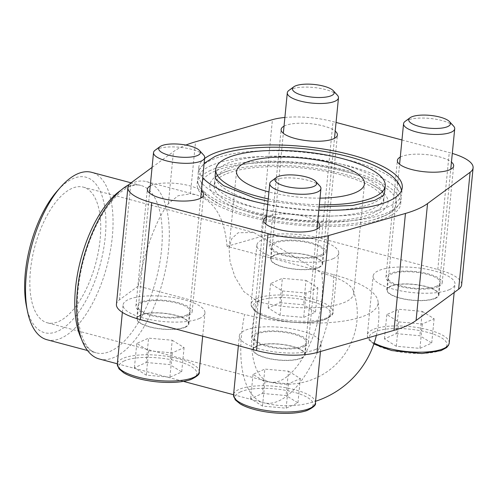 <?xml version="1.0" encoding="UTF-8"?>
<svg xmlns="http://www.w3.org/2000/svg" width="498" height="498" viewBox="0 0 498 498"><rect width="100%" height="100%" fill="white"/><g stroke="black" fill="none" stroke-linecap="round" stroke-linejoin="round"><path stroke-width="0.37" stroke-dasharray="2.49 1.87" d="M401.556 190.423A102.258 31.262 -174.4 0 1 401.712 193.336A102.258 31.262 -174.4 0 1 388.185 206.857A102.258 31.262 -174.4 0 1 272.188 211.102A102.258 31.262 -174.4 0 1 198.167 173.379A102.258 31.262 -174.4 0 1 199.163 169.93A102.258 31.262 -174.4 0 1 211.687 159.864A102.258 31.262 -174.4 0 1 322.106 154.685A102.258 31.262 -174.4 0 1 401.4 189.763M204.603 158.551A102.258 31.262 5.6 0 0 198.727 167.633A102.258 31.262 5.6 0 0 202.723 177.686M267.725 204.429A102.258 31.262 5.6 0 0 318.826 210.125M268.266 198.926A85.139 26.027 5.6 0 0 319.349 204.771M383.84 194.537A85.139 26.027 -174.4 0 1 373.413 202.923A85.139 26.027 -174.4 0 1 281.482 207.23A85.139 26.027 -174.4 0 1 215.46 178.029M215.204 175.053A85.139 26.027 -174.4 0 1 226.459 163.798A85.139 26.027 -174.4 0 1 323.04 160.263A85.139 26.027 -174.4 0 1 384.668 191.668M152.077 167.378L173.46 151.666A136.24 41.651 -174.4 0 1 185.885 145.061M401.961 139.975L449.258 152.569A47.814 14.616 -174.4 0 1 452.302 153.428M284.887 117.46A47.814 14.616 -174.4 0 1 333.013 121.618L336.057 122.427M400.28 157.094A28.274 8.647 -174.4 0 1 426.356 154.579A28.274 8.647 -174.4 0 1 451.449 162.105M266.498 216.904A28.274 8.647 -174.4 0 1 292.575 214.389A28.274 8.647 -174.4 0 1 317.668 221.921M150.253 185.953A28.274 8.647 -174.4 0 1 176.329 183.438A28.274 8.647 -174.4 0 1 201.422 190.971M284.034 126.143A28.274 8.647 -174.4 0 1 310.111 123.629A28.274 8.647 -174.4 0 1 335.204 131.161M320.002 198.136A64.267 19.646 -174.4 0 1 268.945 191.979M321.658 273.041A64.267 19.646 -174.4 0 1 353.337 290.764A64.267 19.646 -174.4 0 1 353.705 293.577A64.267 19.646 -174.4 0 1 257.833 301.576L243.783 291.567L234.969 276.907L230.045 261.755L229.049 247.799L231.819 238.523L238.187 232.759L253.737 232.51L321.658 273.041A70.181 31.573 104.9 0 1 308.081 348.152A70.181 31.573 104.9 0 1 269.069 381.841A70.181 70.181 0 0 0 353.337 290.764M449.545 289.556A41.129 12.575 -174.4 0 1 402.888 291.262A41.129 12.575 -174.4 0 1 373.114 276.091A41.129 12.575 -174.4 0 1 378.555 270.657A41.129 12.575 -174.4 0 1 425.211 268.945A41.129 12.575 -174.4 0 1 454.985 284.121A41.129 12.575 -174.4 0 1 449.545 289.556M333.299 258.605A41.129 12.575 -174.4 0 1 286.643 260.317A41.129 12.575 -174.4 0 1 256.868 245.141A41.129 12.575 -174.4 0 1 262.309 239.706A41.129 12.575 -174.4 0 1 308.965 238A41.129 12.575 -174.4 0 1 338.74 253.171A41.129 12.575 -174.4 0 1 333.299 258.605M199.517 318.415A41.129 12.575 -174.4 0 1 152.861 320.127A41.129 12.575 -174.4 0 1 123.087 304.95A41.129 12.575 -174.4 0 1 128.528 299.516A41.129 12.575 -174.4 0 1 175.184 297.81A41.129 12.575 -174.4 0 1 204.958 312.981A41.129 12.575 -174.4 0 1 199.517 318.415M315.763 349.366A41.129 12.575 -174.4 0 1 269.107 351.078A41.129 12.575 -174.4 0 1 239.333 335.901A41.129 12.575 -174.4 0 1 244.773 330.467A41.129 12.575 -174.4 0 1 291.43 328.761A41.129 12.575 -174.4 0 1 321.204 343.931A41.129 12.575 -174.4 0 1 315.763 349.366M333.448 274.678A89.435 27.34 -174.4 0 1 378.001 301.234A89.435 27.34 -174.4 0 1 335.297 322.106A89.435 27.34 -174.4 0 1 244.624 314.394A91.769 41.29 104.9 0 0 263.517 402.708A91.769 41.29 104.9 0 0 332.695 293.652A91.769 41.29 104.9 0 0 333.448 274.678L227.038 246.348L260.971 236.587A47.814 14.616 -174.4 0 1 321.546 238.542L437.792 269.493A47.814 14.616 -174.4 0 1 461.634 284.769M116.439 304.303A47.814 14.616 -174.4 0 1 119.439 299.858L138.214 286.064L244.624 314.394M138.214 286.064C143.878 252.847 155.98 219.792 168.355 203.707L178.072 195.758L190.435 193.834L195.54 141.793M227.038 246.348C224.673 217.887 214.345 200.706 196.044 194.805L190.435 193.834M438.452 286.605A28.274 8.647 -174.4 0 1 406.374 287.776A28.274 8.647 -174.4 0 1 385.906 277.349A28.274 8.647 -174.4 0 1 414.896 271.503A28.274 8.647 -174.4 0 1 442.193 282.864A28.274 8.647 -174.4 0 1 438.452 286.605M304.67 346.415A28.274 8.647 -174.4 0 1 272.593 347.585A28.274 8.647 -174.4 0 1 252.125 337.158A28.274 8.647 -174.4 0 1 281.115 331.313A28.274 8.647 -174.4 0 1 308.411 342.674A28.274 8.647 -174.4 0 1 304.67 346.415M188.425 315.464A28.274 8.647 -174.4 0 1 156.347 316.641A28.274 8.647 -174.4 0 1 135.879 306.208A28.274 8.647 -174.4 0 1 164.863 300.362A28.274 8.647 -174.4 0 1 192.166 311.723A28.274 8.647 -174.4 0 1 188.425 315.464M322.206 255.655A28.274 8.647 -174.4 0 1 290.129 256.825A28.274 8.647 -174.4 0 1 269.661 246.398A28.274 8.647 -174.4 0 1 298.644 240.553A28.274 8.647 -174.4 0 1 325.947 251.913A28.274 8.647 -174.4 0 1 322.206 255.655M99.351 358.996A91.769 41.29 104.9 0 0 162.858 280.94A91.769 41.29 104.9 0 0 146.574 181.633A91.769 41.29 104.9 0 0 131.484 183.357A91.769 41.29 104.9 0 0 129.231 184.465M47.005 339.742A86.627 38.975 104.9 0 0 106.958 266.057A86.627 38.975 104.9 0 0 91.582 172.314M26.5 306.55A80.458 36.205 104.9 0 0 70.996 321.459A80.458 36.205 104.9 0 0 105.918 224.959A80.458 36.205 104.9 0 0 72.758 178.714A80.458 36.205 104.9 0 0 57.289 190.915M71.799 188.462A70.181 31.573 104.9 0 0 32.096 258.742A70.181 31.573 104.9 0 0 47.223 322.772A70.181 31.573 104.9 0 0 95.79 263.081A70.181 31.573 104.9 0 0 83.334 187.142A70.181 31.573 104.9 0 0 71.799 188.462M302.896 345.942A26.22 8.018 -174.4 0 1 273.153 347.031A26.22 8.018 -174.4 0 1 254.173 337.358A26.22 8.018 -174.4 0 1 281.053 331.942A26.22 8.018 -174.4 0 1 306.363 342.475A26.22 8.018 -174.4 0 1 302.896 345.942M301.701 358.118A26.22 8.018 -174.4 0 1 271.958 359.207A26.22 8.018 -174.4 0 1 252.978 349.54A26.22 8.018 -174.4 0 1 279.857 344.118A26.22 8.018 -174.4 0 1 305.168 354.657A26.22 8.018 -174.4 0 1 301.701 358.118M186.65 314.991A26.22 8.018 -174.4 0 1 156.907 316.081A26.22 8.018 -174.4 0 1 137.927 306.407A26.22 8.018 -174.4 0 1 164.807 300.991A26.22 8.018 -174.4 0 1 190.118 311.524A26.22 8.018 -174.4 0 1 186.65 314.991M185.455 327.174A26.22 8.018 -174.4 0 1 155.712 328.257A26.22 8.018 -174.4 0 1 136.732 318.589A26.22 8.018 -174.4 0 1 163.612 313.167A26.22 8.018 -174.4 0 1 188.923 323.706A26.22 8.018 -174.4 0 1 185.455 327.174M320.432 255.181A26.22 8.018 -174.4 0 1 290.689 256.271A26.22 8.018 -174.4 0 1 271.709 246.597A26.22 8.018 -174.4 0 1 298.588 241.181A26.22 8.018 -174.4 0 1 323.899 251.714A26.22 8.018 -174.4 0 1 320.432 255.181M319.237 267.358A26.22 8.018 -174.4 0 1 289.494 268.447A26.22 8.018 -174.4 0 1 270.514 258.779A26.22 8.018 -174.4 0 1 297.393 253.358A26.22 8.018 -174.4 0 1 322.704 263.896A26.22 8.018 -174.4 0 1 319.237 267.358M436.678 286.132A26.22 8.018 -174.4 0 1 406.934 287.221A26.22 8.018 -174.4 0 1 387.954 277.548A26.22 8.018 -174.4 0 1 414.834 272.126A26.22 8.018 -174.4 0 1 440.145 282.665A26.22 8.018 -174.4 0 1 436.678 286.132M435.482 298.308A26.22 8.018 -174.4 0 1 405.739 299.398A26.22 8.018 -174.4 0 1 386.759 289.724A26.22 8.018 -174.4 0 1 413.639 284.308A26.22 8.018 -174.4 0 1 438.95 294.847A26.22 8.018 -174.4 0 1 435.482 298.308M262.446 393.451L286.089 395.543L297.941 402.901L286.151 408.173L262.508 406.088L250.656 398.724L262.446 393.451L264.836 369.093L288.479 371.184L286.089 395.543M256.893 346.191A25.709 7.856 5.6 0 0 253.494 349.59A25.709 7.856 5.6 0 0 278.307 359.917A25.709 7.856 5.6 0 0 304.658 354.607A25.709 7.856 5.6 0 0 286.051 345.12A25.709 7.856 5.6 0 0 256.893 346.191M319.828 185.928A25.709 7.856 5.6 0 0 298.234 178.477A25.709 7.856 5.6 0 0 273.172 180.158A25.709 7.856 5.6 0 0 271.373 181.179M146.2 362.5L169.843 364.592L181.695 371.95L169.905 377.223L146.256 375.137L134.41 367.773L146.2 362.5L148.591 338.142L172.233 340.234L169.843 364.592M140.641 315.24A25.709 7.856 5.6 0 0 137.243 318.639A25.709 7.856 5.6 0 0 162.062 328.966A25.709 7.856 5.6 0 0 188.412 323.656A25.709 7.856 5.6 0 0 169.806 314.17A25.709 7.856 5.6 0 0 140.641 315.24M203.582 154.978A25.709 7.856 5.6 0 0 181.982 147.526A25.709 7.856 5.6 0 0 156.92 149.207A25.709 7.856 5.6 0 0 155.127 150.228M396.227 333.641L419.87 335.733L431.722 343.091L419.932 348.363L396.29 346.278L384.437 338.914L396.227 333.641L398.618 309.283L422.26 311.375L419.87 335.733M390.669 286.381A25.709 7.856 5.6 0 0 387.27 289.78A25.709 7.856 5.6 0 0 412.089 300.107A25.709 7.856 5.6 0 0 438.439 294.791A25.709 7.856 5.6 0 0 419.833 285.31A25.709 7.856 5.6 0 0 390.669 286.381M453.61 126.119A25.709 7.856 5.6 0 0 432.015 118.667A25.709 7.856 5.6 0 0 406.953 120.348A25.709 7.856 5.6 0 0 405.154 121.369M279.982 302.691L303.624 304.782L315.477 312.14L303.687 317.413L280.038 315.327L268.185 307.963L279.982 302.691L282.366 278.332L306.015 280.424L303.624 304.782M274.423 255.43A25.709 7.856 5.6 0 0 271.024 258.829A25.709 7.856 5.6 0 0 295.843 269.157A25.709 7.856 5.6 0 0 322.194 263.847A25.709 7.856 5.6 0 0 303.587 254.36A25.709 7.856 5.6 0 0 274.423 255.43M337.364 95.168A25.709 7.856 5.6 0 0 315.763 87.716A25.709 7.856 5.6 0 0 290.701 89.397A25.709 7.856 5.6 0 0 288.908 90.418M288.479 371.184L300.331 378.542L288.541 383.815L264.892 381.729L253.04 374.365L264.836 369.093M253.04 374.365L250.656 398.724M300.331 378.542L297.941 402.901M288.541 383.815L286.151 408.173M264.892 381.729L262.508 406.088M306.015 280.424L317.867 287.782L306.071 293.054L282.428 290.969L270.576 283.605L282.366 278.332M270.576 283.605L268.185 307.963M317.867 287.782L315.477 312.14M306.071 293.054L303.687 317.413M282.428 290.969L280.038 315.327M422.26 311.375L434.113 318.732L422.316 324.005L398.674 321.913L386.822 314.555L398.618 309.283M386.822 314.555L384.437 338.914M434.113 318.732L431.722 343.091M422.316 324.005L419.932 348.363M398.674 321.913L396.29 346.278M172.233 340.234L184.086 347.592L172.289 352.864L148.647 350.779L136.794 343.415L148.591 338.142M136.794 343.415L134.41 367.773M184.086 347.592L181.695 371.95M172.289 352.864L169.905 377.223M148.647 350.779L146.256 375.137M383.392 216.331A97.894 29.924 -174.4 0 1 373.886 219.699A97.894 29.924 -174.4 0 1 220.34 204.647A97.894 29.924 -174.4 0 1 214.426 171.343A97.894 29.924 -174.4 0 1 347.523 172.103A97.894 29.924 -174.4 0 1 383.392 216.331M210.66 170.341A102.258 31.262 5.6 0 0 197.14 183.855A102.258 31.262 5.6 0 0 295.862 224.947A102.258 31.262 5.6 0 0 400.678 203.813A102.258 31.262 5.6 0 0 326.663 166.095A102.258 31.262 5.6 0 0 210.66 170.341M211.127 165.573A102.258 31.262 5.6 0 0 197.606 179.087A102.258 31.262 5.6 0 0 197.911 182.666A102.258 31.262 5.6 0 0 296.329 220.178A102.258 31.262 5.6 0 0 400.155 202.493A102.258 31.262 5.6 0 0 401.151 199.044A102.258 31.262 5.6 0 0 327.13 161.321A102.258 31.262 5.6 0 0 211.127 165.573M225.905 169.501A85.139 26.027 5.6 0 0 215.472 177.886A85.139 26.027 5.6 0 0 214.644 180.755A85.139 26.027 5.6 0 0 296.839 214.968A85.139 26.027 5.6 0 0 384.114 197.376A85.139 26.027 5.6 0 0 383.852 194.394A85.139 26.027 5.6 0 0 317.836 165.193A85.139 26.027 5.6 0 0 225.905 169.501M225.432 174.275A85.139 26.027 5.6 0 0 214.177 185.53A85.139 26.027 5.6 0 0 296.372 219.736A85.139 26.027 5.6 0 0 383.641 202.144A85.139 26.027 5.6 0 0 322.013 170.739A85.139 26.027 5.6 0 0 225.432 174.275M221.666 173.273A89.503 27.359 5.6 0 0 244.232 210.679A89.503 27.359 5.6 0 0 361.056 219.052A89.503 27.359 5.6 0 0 370.742 183.955A89.503 27.359 5.6 0 0 230.362 170.191A89.503 27.359 5.6 0 0 221.666 173.273M168.355 203.707L173.46 151.666M119.439 299.858L130.899 182.94M260.971 236.587L272.431 119.663M321.546 238.542L333.013 121.618M437.792 269.493L449.258 152.569M81.411 338.858A86.627 38.975 104.9 0 0 96.232 352.845A86.627 38.975 104.9 0 0 156.185 279.16A86.627 38.975 104.9 0 0 140.81 185.418A86.627 38.975 104.9 0 0 126.573 187.043A86.627 38.975 104.9 0 0 120.995 190.186M257.833 301.576A70.181 31.573 104.9 0 0 252.274 329.601A70.181 31.573 104.9 0 0 269.069 381.841L47.223 322.772M315.421 402.876A41.129 12.575 5.6 0 0 285.653 387.705A41.129 12.575 5.6 0 0 238.996 389.417A41.129 12.575 5.6 0 0 233.556 394.852M199.175 371.931A41.129 12.575 5.6 0 0 169.407 356.755A41.129 12.575 5.6 0 0 122.745 358.467A41.129 12.575 5.6 0 0 117.31 363.901M256.526 298.657A41.129 12.575 5.6 0 0 251.092 304.091A41.129 12.575 5.6 0 0 290.795 320.619A41.129 12.575 5.6 0 0 332.957 312.115A41.129 12.575 5.6 0 0 303.182 296.945A41.129 12.575 5.6 0 0 256.526 298.657M449.202 343.066A41.129 12.575 5.6 0 0 419.434 327.896A41.129 12.575 5.6 0 0 372.778 329.601A41.129 12.575 5.6 0 0 367.337 335.042A41.129 12.575 5.6 0 0 374.191 343.029M240.578 391.839A39.074 11.946 5.6 0 0 274.354 412.817A39.074 11.946 5.6 0 0 307.963 397.79A39.074 11.946 5.6 0 0 240.578 391.839M124.332 360.888A39.074 11.946 5.6 0 0 158.109 381.866A39.074 11.946 5.6 0 0 191.718 366.839A39.074 11.946 5.6 0 0 124.332 360.888M374.359 332.023A39.074 11.946 5.6 0 0 408.136 353.007A39.074 11.946 5.6 0 0 441.745 337.98A39.074 11.946 5.6 0 0 374.359 332.023M258.113 301.078A39.074 11.946 5.6 0 0 291.89 322.057A39.074 11.946 5.6 0 0 325.499 307.029A39.074 11.946 5.6 0 0 258.113 301.078M401.712 193.336L402.272 187.59M198.167 173.379L198.727 167.633M353.705 293.577L364.461 183.887M229.043 247.799L236.544 171.343M442.193 282.864L453.659 165.94M385.906 277.349L397.373 160.424M308.411 342.674L319.878 225.756M252.125 337.158L263.591 220.234M192.166 311.723L203.626 194.805M135.879 306.208L147.346 189.284M325.947 251.913L337.407 134.995M269.661 246.398L281.127 129.474M87.505 350.524L96.232 352.845C87.337 350.797 81.292 339.642 78.105 319.374C76.038 300.811 78.062 280.262 84.162 257.721C90.088 236.88 98.162 219.469 108.402 205.493C115.567 196.025 122.477 189.813 129.15 186.868C133.62 184.945 137.504 184.459 140.81 185.418L131.055 182.822M83.334 187.142L253.737 232.51M233.568 394.733L263.517 402.708A91.769 91.769 0 0 0 315.583 401.27M376.364 335.434A91.769 91.769 0 0 0 378.001 301.234M117.323 363.783L183.426 381.381M146.574 181.633L196.044 194.805M199.163 169.93L204.13 163.356M319.131 207L268.042 201.211M305.168 354.657L306.363 342.475M252.978 349.54L254.173 337.358M320.457 351.52L321.204 343.931M238.374 345.699L239.333 335.901M188.923 323.706L190.118 311.524M136.732 318.589L137.927 306.407M202.68 336.194L204.958 312.981M122.359 312.371L123.087 304.95M322.704 263.896L323.899 251.714M270.514 258.779L271.709 246.597M256.868 245.141L251.092 304.091L252.729 309.015L257.609 313.08C262.06 315.713 268.03 317.892 275.525 319.616C285.454 321.826 295.513 322.829 305.704 322.604C313.441 322.393 319.778 321.428 324.702 319.71C331.108 316.604 333.859 314.07 332.957 312.115L338.74 253.171M438.95 294.847L440.145 282.665M386.759 289.724L387.954 277.548M454.164 292.5L454.985 284.121M373.855 344.031L368.974 339.966L367.536 337.233L367.337 335.042L373.114 276.091M304.658 354.607L316.965 229.086M253.494 349.59L265.801 224.069M188.412 323.656L200.719 198.136M137.243 318.639L149.549 193.118M438.439 294.791L450.746 169.276M387.27 289.78L399.577 164.259M322.194 263.847L334.5 138.326M271.024 258.829L283.331 133.308M400.678 203.813L401.151 199.044M197.14 183.855L197.606 179.087M197.911 182.666C199.847 188.804 203.757 193.952 209.652 198.111L220.34 204.647M400.155 202.493C397.068 208.139 392.231 212.434 385.639 215.366L373.886 219.699M383.641 202.144L384.114 197.376M214.177 185.53L214.644 180.755M215.472 177.886C214.918 177.481 217.259 175.838 222.5 172.968L230.362 170.191M383.852 194.394L382.925 192.738C381.536 190.529 377.478 187.597 370.742 183.955"/><path stroke-width="0.75" d="M204.13 163.356L215.092 156.397C228.825 150.545 247.388 147.483 270.769 147.215C296.908 147.059 322.125 150.016 346.427 156.092C365.028 160.829 379.401 166.88 389.56 174.232C395.512 178.409 399.458 183.588 401.4 189.763A102.258 31.262 -174.4 0 1 401.556 190.423M318.826 210.125A102.258 31.262 5.6 0 0 402.272 187.59A102.258 31.262 5.6 0 0 328.25 149.873A102.258 31.262 5.6 0 0 212.248 154.119A102.258 31.262 5.6 0 0 204.603 158.551M202.723 177.686A102.258 31.262 5.6 0 0 267.725 204.429M319.349 204.771A85.139 26.027 5.6 0 0 385.234 185.922A85.139 26.027 5.6 0 0 323.607 154.517A85.139 26.027 5.6 0 0 227.026 158.053A85.139 26.027 5.6 0 0 215.765 169.308A85.139 26.027 5.6 0 0 268.266 198.926M268.042 201.211L254.814 198.073L223.509 185.623L216.437 179.747L215.46 178.029A85.139 26.027 -174.4 0 1 215.204 175.053L215.765 169.308M385.234 185.922L384.668 191.668A85.139 26.027 -174.4 0 1 383.84 194.537L382.564 196.019L374.845 200.283L352.877 205.419L319.131 207M452.302 153.428A47.814 14.616 -174.4 0 1 473.1 167.851A47.814 14.616 -174.4 0 1 470.1 172.289L427.545 203.564A136.24 41.651 -174.4 0 1 405.459 213.437L328.568 235.566A47.814 14.616 -174.4 0 1 267.992 233.612L151.741 202.661A47.814 14.616 -174.4 0 1 127.899 187.379A47.814 14.616 -174.4 0 1 130.899 182.94L152.077 167.378M336.057 122.427L401.961 139.975M185.885 145.061A136.24 41.651 -174.4 0 1 195.54 141.793L272.431 119.663A47.814 14.616 -174.4 0 1 284.887 117.46M451.449 162.105A28.274 8.647 -174.4 0 1 453.659 165.94A28.274 8.647 -174.4 0 1 449.918 169.681A28.274 8.647 -174.4 0 1 417.841 170.858A28.274 8.647 -174.4 0 1 397.373 160.424A28.274 8.647 -174.4 0 1 400.28 157.094M317.668 221.921A28.274 8.647 -174.4 0 1 319.878 225.756A28.274 8.647 -174.4 0 1 316.137 229.491A28.274 8.647 -174.4 0 1 284.059 230.667A28.274 8.647 -174.4 0 1 263.591 220.234A28.274 8.647 -174.4 0 1 266.498 216.904M201.422 190.971A28.274 8.647 -174.4 0 1 203.626 194.805A28.274 8.647 -174.4 0 1 199.891 198.54A28.274 8.647 -174.4 0 1 167.814 199.717A28.274 8.647 -174.4 0 1 147.346 189.284A28.274 8.647 -174.4 0 1 150.253 185.953M335.204 131.161A28.274 8.647 -174.4 0 1 337.407 134.995A28.274 8.647 -174.4 0 1 333.672 138.73A28.274 8.647 -174.4 0 1 301.595 139.907A28.274 8.647 -174.4 0 1 281.127 129.474A28.274 8.647 -174.4 0 1 284.034 126.143M268.945 191.979A64.267 19.646 -174.4 0 1 268.59 191.879A64.267 19.646 -174.4 0 1 236.544 171.343A64.267 19.646 -174.4 0 1 302.417 158.059A64.267 19.646 -174.4 0 1 364.461 183.887A64.267 19.646 -174.4 0 1 355.964 192.377A64.267 19.646 -174.4 0 1 320.002 198.136M473.1 167.851L461.634 284.769A47.814 14.616 -174.4 0 1 458.633 289.214L416.079 320.488A136.24 41.651 -174.4 0 1 393.999 330.355L317.101 352.484A47.814 14.616 -174.4 0 1 256.526 350.53L140.28 319.579A47.814 14.616 -174.4 0 1 116.439 304.303L127.899 187.379M129.231 184.465A91.769 41.29 104.9 0 0 79.176 277.461A91.769 41.29 104.9 0 0 99.351 358.996L117.323 363.783M131.055 182.822L91.582 172.314A86.627 38.975 104.9 0 0 77.339 173.939A86.627 38.975 104.9 0 0 60.688 187.067A86.627 38.975 104.9 0 0 27.533 311.574A86.627 38.975 104.9 0 0 47.005 339.742L87.505 350.524M60.688 187.067L57.289 190.915A80.458 36.205 104.9 0 0 26.5 306.55L27.533 311.574M276.222 177.599L271.373 181.179A25.709 7.856 5.6 0 0 269.773 183.557A25.709 7.856 5.6 0 0 294.586 193.884A25.709 7.856 5.6 0 0 320.936 188.574A25.709 7.856 5.6 0 0 319.828 185.928L315.763 181.471A20.978 6.412 5.6 0 0 298.14 175.396A20.978 6.412 5.6 0 0 277.691 176.765A20.978 6.412 5.6 0 0 276.222 177.599A20.978 6.412 5.6 0 0 295.171 187.964A20.978 6.412 5.6 0 0 315.763 181.471M159.976 146.649L155.127 150.228A25.709 7.856 5.6 0 0 153.521 152.606A25.709 7.856 5.6 0 0 178.34 162.939A25.709 7.856 5.6 0 0 204.69 157.623A25.709 7.856 5.6 0 0 203.582 154.978L199.517 150.521A20.978 6.412 5.6 0 0 181.895 144.445A20.978 6.412 5.6 0 0 161.445 145.814A20.978 6.412 5.6 0 0 159.976 146.649A20.978 6.412 5.6 0 0 178.919 157.013A20.978 6.412 5.6 0 0 199.517 150.521M410.003 117.783L405.154 121.369A25.709 7.856 5.6 0 0 403.554 123.747A25.709 7.856 5.6 0 0 428.367 134.074A25.709 7.856 5.6 0 0 454.718 128.764A25.709 7.856 5.6 0 0 453.61 126.119L449.545 121.661A20.978 6.412 5.6 0 0 431.922 115.58A20.978 6.412 5.6 0 0 411.473 116.955A20.978 6.412 5.6 0 0 410.003 117.783A20.978 6.412 5.6 0 0 428.946 128.154A20.978 6.412 5.6 0 0 449.545 121.661M293.758 86.839L288.908 90.418A25.709 7.856 5.6 0 0 287.302 92.796A25.709 7.856 5.6 0 0 312.122 103.123A25.709 7.856 5.6 0 0 338.472 97.813A25.709 7.856 5.6 0 0 337.364 95.168L333.299 90.711A20.978 6.412 5.6 0 0 315.676 84.635A20.978 6.412 5.6 0 0 295.227 86.005A20.978 6.412 5.6 0 0 293.758 86.839A20.978 6.412 5.6 0 0 312.7 97.203A20.978 6.412 5.6 0 0 333.299 90.711M458.633 289.214L470.1 172.289M416.079 320.488L427.545 203.564M393.999 330.355L405.459 213.437M317.101 352.484L328.568 235.566M256.526 350.53L267.992 233.612M140.28 319.579L151.741 202.661M120.995 190.186A86.627 38.975 104.9 0 0 80.857 259.103A86.627 38.975 104.9 0 0 81.411 338.858M238.374 345.699L233.556 394.852A41.129 12.575 5.6 0 0 273.265 411.379A41.129 12.575 5.6 0 0 315.421 402.876L320.457 351.52M122.359 312.371L117.31 363.901A41.129 12.575 5.6 0 0 157.013 380.428A41.129 12.575 5.6 0 0 199.175 371.931L202.68 336.194M374.191 343.029A41.129 12.575 5.6 0 0 419.546 352.198A41.129 12.575 5.6 0 0 449.202 343.066L454.164 292.5M315.583 401.27A91.769 91.769 0 0 0 376.364 335.434M183.426 381.381L233.568 394.733M233.556 394.852L235.193 399.776L240.08 403.841C244.524 406.474 250.494 408.653 257.989 410.377C267.918 412.587 277.977 413.589 288.168 413.365C295.912 413.153 302.242 412.188 307.166 410.47C313.572 407.364 316.33 404.83 315.421 402.876M316.965 229.086L320.936 188.574M265.801 224.069L269.773 183.557M117.31 363.901L118.947 368.825L123.828 372.89C128.279 375.523 134.248 377.702 141.743 379.426C151.672 381.636 161.732 382.638 171.922 382.42C179.666 382.203 185.997 381.238 190.921 379.52C197.326 376.413 200.078 373.88 199.175 371.931M200.719 198.136L204.69 157.623M149.549 193.118L153.521 152.606M373.855 344.031L391.77 350.567L421.949 353.555L440.948 350.66L446.644 347.579L448.58 345.176L449.202 343.066M450.746 169.276L454.718 128.764M399.577 164.259L403.554 123.747M334.5 138.326L338.472 97.813M283.331 133.308L287.302 92.796"/></g></svg>
